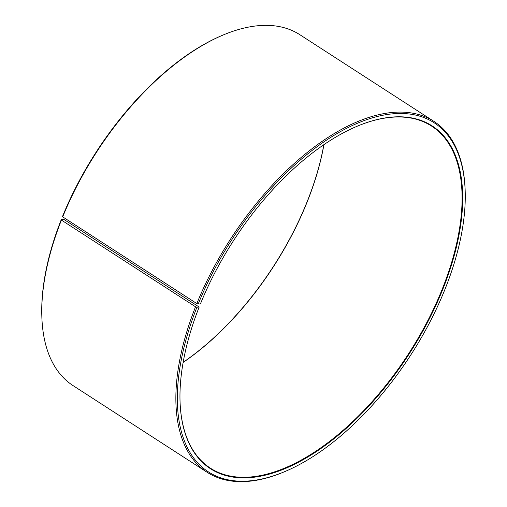 <?xml version="1.0" encoding="UTF-8"?>
<svg xmlns="http://www.w3.org/2000/svg" width="507" height="507" viewBox="0 0 507 507"><rect width="100%" height="100%" fill="white"/><g stroke="black" fill="none" stroke-linecap="round" stroke-linejoin="round"><path stroke-width="0.76" d="M357.771 125.977A203.681 104.296 -57.1 0 1 431.59 126.091A203.681 104.296 -57.1 0 1 441.648 290.593A203.681 104.296 -57.1 0 1 210.43 468.195A203.681 104.296 -57.1 0 1 180.023 400.929M64.097 219.55L199.169 307.052L196.919 307.229L195.537 306.792L61.423 220.089L61.29 219.556L64.097 219.55M323.929 144.628A203.681 104.296 -57.1 0 1 306.627 203.301A203.681 104.296 -57.1 0 1 183.141 362.416M323.846 144.691A204.099 104.505 -57.1 0 1 306.57 203.098A204.099 104.505 -57.1 0 1 183.154 362.309M199.169 307.052A204.099 104.505 -57.1 0 0 180.029 401.132A204.099 104.505 -57.1 0 0 285.409 468.468A204.099 104.505 -57.1 0 0 442.199 290.771A204.099 104.505 -57.1 0 0 357.961 125.901A204.099 104.505 -57.1 0 0 200.43 303.902L198.199 304.029L196.83 303.573L62.71 216.869L62.576 216.35A207.857 106.432 -57.1 0 1 223.01 35.065L223.955 34.672A208.903 106.971 -57.1 0 1 299.859 34.71L433.973 121.414A208.903 106.971 -57.1 0 1 465.166 190.613L465.198 191.633A207.857 106.432 -57.1 0 1 444.424 290.65A207.857 106.432 -57.1 0 1 283.99 471.935A207.857 106.432 -57.1 0 1 196.919 307.229M62.71 216.869A208.903 106.971 -57.1 0 1 223.955 34.672M196.83 303.573A208.903 106.971 -57.1 0 1 433.973 121.414M198.199 304.029A207.857 106.432 -57.1 0 1 357.879 123.055A207.857 106.432 -57.1 0 1 465.198 191.633M283.99 471.935L283.045 472.328A208.903 106.971 -57.1 0 1 207.141 472.29A208.903 106.971 -57.1 0 1 195.537 306.792M207.141 472.29L73.027 385.586A208.903 106.971 -57.1 0 1 41.834 316.387A208.903 106.971 -57.1 0 1 61.423 220.089M41.834 316.387L41.802 315.367A207.857 106.432 -57.1 0 1 61.29 219.556"/></g></svg>
